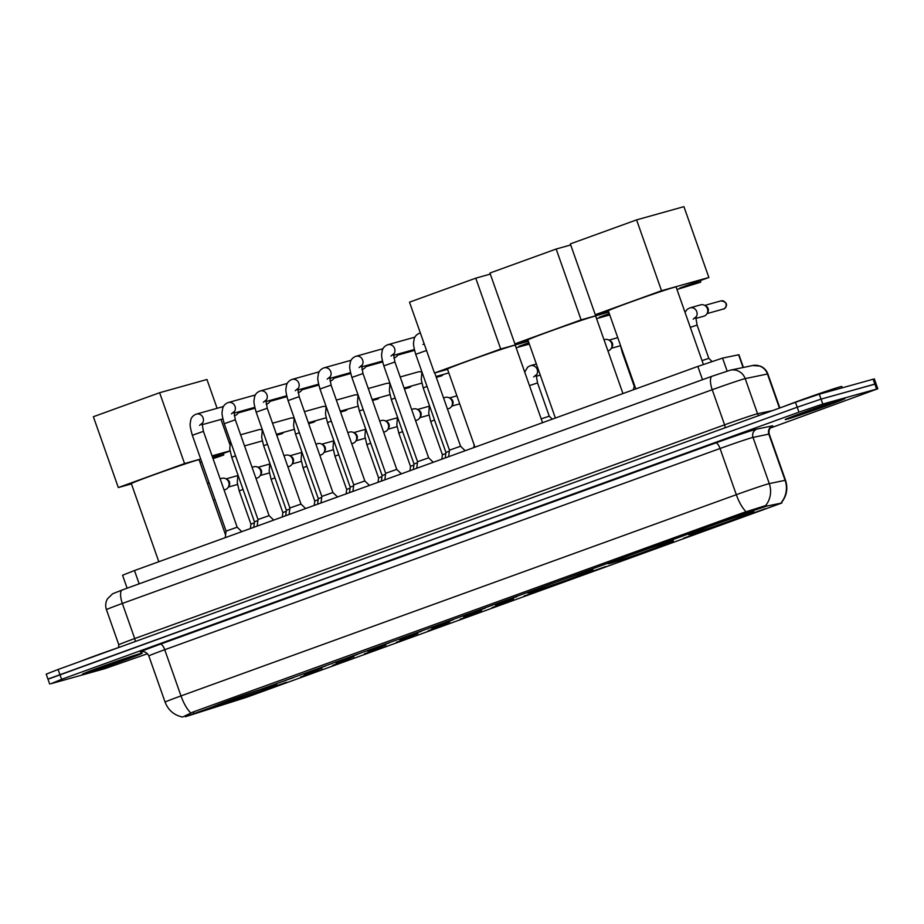 <?xml version="1.0" encoding="UTF-8"?>
<svg xmlns="http://www.w3.org/2000/svg" width="924" height="924" viewBox="0 0 924 924"><rect width="100%" height="100%" fill="white"/><g stroke="black" fill="none" stroke-linecap="round" stroke-linejoin="round"><path stroke-width="1.39" d="M529.81 592.492A34.627 0.843 160.6 0 0 566.366 580.191A34.627 0.843 160.6 0 0 593 569.935A34.627 0.843 160.6 0 0 590.863 570.374A34.627 0.843 160.6 0 0 554.308 582.674A34.627 0.843 160.6 0 0 527.685 592.931A34.627 0.843 160.6 0 0 529.81 592.492M610.221 563.351A34.627 0.843 160.6 0 0 646.788 551.051A34.627 0.843 160.6 0 0 673.411 540.794A34.627 0.843 160.6 0 0 671.286 541.233A34.627 0.843 160.6 0 0 634.719 553.534A34.627 0.843 160.6 0 0 608.096 563.79A34.627 0.843 160.6 0 0 610.221 563.351M690.644 534.211A34.627 0.843 160.6 0 0 727.2 521.91A34.627 0.843 160.6 0 0 753.834 511.653A34.627 0.843 160.6 0 0 751.709 512.092A34.627 0.843 160.6 0 0 715.141 524.393A34.627 0.843 160.6 0 0 688.519 534.649A34.627 0.843 160.6 0 0 690.644 534.211M213.663 707.045A34.627 0.843 160.6 0 0 250.231 694.744A34.627 0.843 160.6 0 0 276.853 684.488A34.627 0.843 160.6 0 0 274.728 684.915A34.627 0.843 160.6 0 0 238.173 697.227A34.627 0.843 160.6 0 0 211.538 707.484A34.627 0.843 160.6 0 0 213.663 707.045M286.567 682.178L268.688 688.553L286.567 682.178M318.48 670.605L300.6 676.992L318.48 670.605M350.392 659.043L332.513 665.43L350.392 659.043M382.305 647.481L364.426 653.869L382.305 647.481M414.218 635.92L396.338 642.296L414.218 635.92M446.142 624.358L428.251 630.734L446.142 624.358M478.054 612.785L460.164 619.172L478.054 612.785M509.967 601.224L492.076 607.611L509.967 601.224M541.88 589.662L523.989 596.049L541.88 589.662M573.792 578.101L555.902 584.476L573.792 578.101M605.705 566.539L587.826 572.915L605.705 566.539M637.618 554.966L619.738 561.353L637.618 554.966M669.53 543.404L651.651 549.792L669.53 543.404M701.443 531.843L683.564 538.23L701.443 531.843M733.356 520.281L715.476 526.657L733.356 520.281M765.268 508.72L747.389 515.095L765.268 508.72M254.654 693.739L236.775 700.115L254.654 693.739M322.014 668.306L304.135 674.682L322.014 668.306M353.927 656.733L336.047 663.12L353.927 656.733M385.839 645.171L367.96 651.559L385.839 645.171M417.752 633.61L399.873 639.997L417.752 633.61M449.665 622.048L431.785 628.424L449.665 622.048M481.577 610.487L463.698 616.862L481.577 610.487M513.501 598.914L495.611 605.301L513.501 598.914M293.636 677.558L275.756 683.933L293.636 677.558M325.548 665.996L307.669 672.372L325.548 665.996M357.461 654.435L339.582 660.81L357.461 654.435M389.374 642.861L371.494 649.249L389.374 642.861M421.286 631.3L403.407 637.687L421.286 631.3M453.199 619.738L435.32 626.125L453.199 619.738M485.112 608.177L467.232 614.552L485.112 608.177M517.024 596.615L499.145 602.991L517.024 596.615M185.366 716.747L744.455 513.594L766.701 506.109L781.877 502.991L246.246 697.401L185.366 716.747M127.119 588.195L122.557 575.225L134.477 570.547L697.839 366.424L722.556 358.096L738.934 354.735L743.416 367.452M84.407 673.827A31.682 0.774 160.6 0 0 117.856 662.566A31.682 0.774 160.6 0 0 142.227 653.176A31.682 0.774 160.6 0 0 140.286 653.58A31.682 0.774 160.6 0 0 106.826 664.841A31.682 0.774 160.6 0 0 82.455 674.231A31.682 0.774 160.6 0 0 84.407 673.827M787.19 419.173A31.682 0.774 160.6 0 0 820.651 407.911A31.682 0.774 160.6 0 0 845.01 398.533A31.682 0.774 160.6 0 0 843.069 398.925A31.682 0.774 160.6 0 0 809.609 410.187A31.682 0.774 160.6 0 0 785.25 419.577A31.682 0.774 160.6 0 0 787.19 419.173M183.091 716.781L193 712.034L743.704 512.497L765.649 505.59A22.869 22.488 -101.7 0 0 769.276 483.61L785.1 480.318A26.126 0.635 -19.4 0 1 785.527 480.284L769.265 434.095A26.126 0.635 160.6 0 0 768.826 434.118L753.014 437.41A26.126 0.635 160.6 0 0 751.836 437.71A26.126 0.635 160.6 0 0 720.05 448.498L164.726 649.722A26.126 0.635 160.6 0 0 148.833 655.948C146.142 650.323 140.552 651.732 141.88 651.686M770.119 428.135L877.8 388.761L876.067 383.83L874.866 384.072L821.055 399.122L797.204 407.218L49.134 678.817M877.8 388.761L822.787 404.054L798.948 412.15L61.596 679.325L50.878 683.748L104.689 668.699L147.505 653.73M58.12 669.473L46.2 674.139L47.933 679.071L797.204 407.218L821.055 399.122L876.067 383.83L874.335 378.898L819.311 394.19L795.472 402.287L58.12 669.473L61.596 679.325M118.515 647.574A32.663 0.797 160.6 0 0 81.127 661.134M139.998 653.684A31.358 0.762 160.6 0 0 106.884 664.83A31.358 0.762 160.6 0 0 82.767 674.116A31.358 0.762 160.6 0 0 84.696 673.723A31.358 0.762 160.6 0 0 117.81 662.577A31.358 0.762 160.6 0 0 141.915 653.291A31.358 0.762 160.6 0 0 139.998 653.684M842.261 387.78L841.81 386.498A32.663 0.797 160.6 0 0 839.812 386.913A32.663 0.797 160.6 0 0 813.062 395.784A32.663 0.797 160.6 0 0 783.922 406.479M842.78 399.029A31.358 0.762 160.6 0 0 809.667 410.175A31.358 0.762 160.6 0 0 785.55 419.461A31.358 0.762 160.6 0 0 787.479 419.069A31.358 0.762 160.6 0 0 820.593 407.923A31.358 0.762 160.6 0 0 844.709 398.637A31.358 0.762 160.6 0 0 842.78 399.029M225.595 534.984L199.11 459.771A35.932 0.878 160.6 0 0 196.904 460.221A35.932 0.878 160.6 0 0 158.963 472.996A35.932 0.878 160.6 0 0 131.335 483.633L158.824 561.723M159.621 392.723L184.557 463.559L118.318 487.56L93.37 416.724L159.621 392.723L206.953 379.487L217.094 408.293M221.009 419.415L229.73 444.178M230.053 450.993L212.566 457.322M184.557 463.559L200.704 459.043M212.058 455.867L230.03 450.843M131.416 483.899L118.318 487.56M200 462.312L201.698 461.838M213.04 458.662L223.804 454.989L212.832 458.061M223.804 454.989L223.262 453.453M542.527 422.695L515.245 345.218A35.932 0.878 160.6 0 0 513.039 345.668A35.932 0.878 160.6 0 0 475.098 358.443A35.932 0.878 160.6 0 0 447.47 369.092L474.971 447.17M475.756 278.17L500.704 349.006L434.453 373.007L409.505 302.171L475.756 278.17L490.298 274.093M528.863 342.712L518.942 346.315L529.129 343.462M500.704 349.006L528.355 341.268M447.562 369.346L434.453 373.007M516.146 347.759L529.337 344.075M622.949 393.555L595.668 316.077A35.932 0.878 160.6 0 0 593.462 316.539A35.932 0.878 160.6 0 0 555.52 329.302A35.932 0.878 160.6 0 0 527.881 339.951L555.382 418.041M556.167 249.03L581.115 319.866L514.876 343.867L489.928 273.03L556.167 249.03L570.72 244.964M609.274 313.582L599.364 317.175L609.54 314.322M581.115 319.866L608.766 312.139M527.974 340.205L514.876 343.867M596.558 318.618L609.759 314.934M703.372 364.437L676.079 286.937A35.932 0.878 160.6 0 0 673.873 287.399A35.932 0.878 160.6 0 0 635.931 300.161A35.932 0.878 160.6 0 0 608.304 310.811L635.804 388.9M636.59 219.889L661.538 290.725L595.287 314.726L570.339 243.89L636.59 219.889L683.922 206.653L708.87 277.489L679.775 288.034L700.773 282.155L700.23 280.619M661.538 290.725L708.87 277.489M608.396 311.065L595.287 314.726M676.98 289.478L700.773 282.155M225.26 537.653L226.08 531.104L237.179 527.2L241.788 531.67M238.6 411.85A5.879 5.509 74.4 0 1 234.915 415.523L234.222 415.719M257.172 526.091L258.004 519.542L269.092 515.638L273.712 520.096M270.513 400.288A5.879 5.509 74.4 0 1 266.828 403.961L266.135 404.158M289.085 514.529L289.917 507.981L301.005 504.077L305.625 508.535M302.425 388.727A5.879 5.509 74.4 0 1 298.741 392.4L298.048 392.596M320.998 502.968L321.829 496.419L332.917 492.515L337.537 496.973M334.338 377.165A5.879 5.509 74.4 0 1 330.653 380.838L329.96 381.034M352.91 491.395L353.742 484.857L364.83 480.942L369.45 485.412M366.251 365.604A5.879 5.509 74.4 0 1 362.566 369.277L361.873 369.461M385.654 473.296L396.743 469.38L401.363 473.85M398.163 354.042A5.879 5.509 74.4 0 1 394.479 357.704L393.786 357.9M416.747 468.272L417.567 461.723L428.655 457.819L433.275 462.277M448.66 456.71L449.48 450.161L460.568 446.257L465.188 450.716M253.777 527.327L254.47 521.852L257.877 520.512M262.266 440.921A5.879 5.509 74.4 0 1 262.254 440.921A5.879 5.509 74.4 0 1 261.885 441.037L244.525 445.888M240.61 434.777L258.72 429.718A5.879 5.509 74.4 0 1 262.243 429.96M285.689 515.754L286.382 510.291L289.79 508.951M294.178 429.348A5.879 5.509 74.4 0 1 294.167 429.36A5.879 5.509 74.4 0 1 293.797 429.475L276.438 434.326M272.522 423.215L290.633 418.145A5.879 5.509 74.4 0 1 294.155 418.399M317.602 504.192L318.295 498.729L321.702 497.389M326.091 417.787A5.879 5.509 74.4 0 1 326.08 417.787A5.879 5.509 74.4 0 1 325.71 417.914L308.35 422.765M304.435 411.654L322.545 406.583A5.879 5.509 74.4 0 1 326.068 406.837M349.515 492.631L350.208 487.156L353.615 485.816M358.004 406.225A5.879 5.509 74.4 0 1 357.992 406.225A5.879 5.509 74.4 0 1 357.623 406.341L340.263 411.203M336.348 400.08L354.458 395.022A5.879 5.509 74.4 0 1 357.981 395.276M381.427 481.069L382.12 475.594L385.527 474.255M389.916 394.663L389.916 394.663A5.879 5.509 74.4 0 1 389.547 394.779L372.176 399.642M368.272 388.519L386.371 383.46A5.879 5.509 74.4 0 1 389.893 383.703M413.34 469.507L414.033 464.033L417.44 462.693M421.829 383.102L421.829 383.102A5.879 5.509 74.4 0 1 421.459 383.217L404.1 388.068M400.184 376.957L418.283 371.898A5.879 5.509 74.4 0 1 421.806 372.141M445.252 457.934L445.946 452.471L449.353 451.131M225.052 533.448L225.826 533.183M220.143 478.828L221.933 478.332A5.879 5.509 74.4 0 1 228.263 487.179A5.879 5.509 74.4 0 1 225.098 489.651L224.058 489.951M225.93 478.817L227.443 479.637A4.25 3.985 74.4 0 1 229.14 485.678L228.263 487.179M250.381 528.551L250.935 524.162L254.343 522.822M252.056 467.267L253.846 466.77A5.879 5.509 74.4 0 1 260.187 475.606A5.879 5.509 74.4 0 1 257.022 478.089L255.971 478.389M257.842 467.244L259.367 468.075A4.25 3.985 74.4 0 1 261.053 474.116L260.187 475.606M282.294 516.99L282.848 512.601L286.255 511.261M283.968 455.705L285.759 455.209A5.879 5.509 74.4 0 1 292.1 464.044A5.879 5.509 74.4 0 1 288.935 466.528L287.884 466.816M289.755 455.682L291.279 456.514A4.25 3.985 74.4 0 1 292.966 462.554L292.1 464.044M314.206 505.428L314.761 501.027L318.168 499.688M315.881 444.144L317.683 443.636A5.879 5.509 74.4 0 1 324.012 452.483A5.879 5.509 74.4 0 1 320.847 454.966L319.796 455.255M321.668 444.121L323.192 444.952A4.25 3.985 74.4 0 1 324.878 450.993L324.012 452.483M346.119 493.866L346.673 489.466L350.081 488.126M347.794 432.582L349.595 432.074A5.879 5.509 74.4 0 1 355.925 440.921A5.879 5.509 74.4 0 1 352.76 443.404L351.709 443.693M353.58 432.559L355.105 433.379A4.25 3.985 74.4 0 1 356.791 439.42L355.925 440.921M378.031 482.293L378.586 477.904L381.993 476.565M379.706 421.021L381.508 420.512A5.879 5.509 74.4 0 1 387.837 429.36A5.879 5.509 74.4 0 1 384.673 431.843L383.622 432.132M385.493 420.998L387.017 421.818A4.25 3.985 74.4 0 1 388.704 427.858L387.837 429.36M409.944 470.732L410.499 466.343L413.906 465.003M411.619 409.447L413.421 408.951A5.879 5.509 74.4 0 1 419.75 417.798A5.879 5.509 74.4 0 1 416.585 420.27L415.534 420.57M417.405 409.424L418.93 410.256A4.25 3.985 74.4 0 1 420.616 416.297L419.75 417.798M441.857 459.17L442.411 454.781L445.83 453.441M443.532 397.886L445.333 397.389A5.879 5.509 74.4 0 1 451.663 406.225A5.879 5.509 74.4 0 1 448.498 408.708L447.447 408.997M449.318 397.863L450.843 398.694A4.25 3.985 74.4 0 1 452.529 404.735L451.663 406.225M541.187 418.884L549.249 416.181L552.309 419.149M604.019 339.813L604.897 339.57A5.879 5.509 74.4 0 1 611.226 348.406A5.879 5.509 74.4 0 1 608.061 350.889L607.934 350.924M608.893 340.044L610.406 340.875A4.25 3.985 74.4 0 1 612.092 346.916L611.226 348.406M633.344 389.789L634.476 385.123M702.021 360.603L708.812 358.362L712 361.446M695.656 317.625A5.879 5.509 74.4 0 0 690.009 307.854L689.951 307.865A5.879 5.509 74.4 0 1 690.009 307.854L700.635 304.874A5.879 5.509 74.4 0 1 706.964 313.721A5.879 5.509 74.4 0 1 703.799 316.204L695.656 318.48M704.631 305.359L706.144 306.179A4.25 3.985 74.4 0 1 707.842 312.22L706.964 313.721M766.701 506.109L766.25 504.804M744.455 513.594L744.028 512.381M193.751 713.143L193.324 711.919M139.154 583.829L134.477 570.547M743.104 367.521L738.611 354.758M727.13 371.067L722.556 358.096M702.517 379.706L697.839 366.424M142.146 651.651A32.663 0.797 -19.4 0 1 160.372 644.167L715.696 442.954A6.537 2.264 -109.9 0 1 720.05 448.498L736.312 494.698A26.126 0.635 -19.4 0 1 768.11 483.91A26.126 0.635 -19.4 0 1 769.276 483.61L753.014 437.41A6.537 6.422 78.3 0 1 756.895 429.082L772.707 425.802A6.537 6.422 78.3 0 0 768.826 434.118L785.1 480.318A22.869 22.488 -101.7 0 1 781.519 502.229M715.696 442.954A32.663 0.797 -19.4 0 1 755.428 429.464A32.663 0.797 -19.4 0 1 756.895 429.082M746.118 511.757A22.869 7.935 -109.9 0 1 736.312 494.698L181 695.922A22.869 7.935 70.1 0 0 190.806 712.981M182.559 717.047C174.082 715.211 168.26 710.244 165.107 702.148A26.126 0.635 -19.4 0 1 181 695.922L164.726 649.722A6.537 2.264 -109.9 0 0 160.372 644.167M798.948 412.15L795.472 402.287M822.787 404.054L819.311 394.19M876.599 389.004L873.122 379.152M779.452 408.096L767.451 374.001A13.063 12.855 -101.7 0 0 752.679 365.523L760.198 366.089C763.917 367.579 766.481 370.212 767.879 373.966A26.126 0.635 160.6 0 0 767.451 374.001L745.183 378.621A26.126 0.635 160.6 0 0 744.016 378.921A26.126 0.635 160.6 0 0 712.231 389.72L122.349 603.453A26.126 0.635 160.6 0 0 106.445 609.69C105.209 605.948 105.532 602.344 107.427 598.879L112.589 593.809L122.268 589.951A13.063 4.528 -109.9 0 1 122.384 589.916L712.034 376.253M135.043 641.591A3.269 1.132 70.1 0 0 134.708 638.565L122.349 603.453A13.063 4.528 -109.9 0 1 122.268 589.951L712.15 376.207A13.063 4.528 -109.9 0 1 712.265 376.172M730.422 370.154L712.15 376.207A13.063 4.528 -109.9 0 0 712.231 389.72L724.589 424.832A26.126 0.635 -19.4 0 1 756.386 414.033A26.126 0.635 -19.4 0 1 757.553 413.733L745.183 378.621A13.063 12.855 -101.7 0 0 730.422 370.154L752.679 365.523M118.515 647.585L118.815 644.802A26.126 0.635 -19.4 0 1 134.708 638.565L724.589 424.832A3.269 1.132 70.1 0 1 724.924 427.858M759.02 415.5A3.269 3.211 78.3 0 1 757.553 413.733L772.418 410.637M133.356 656.086A23.828 0.578 160.6 0 0 104.366 665.938A23.828 0.578 160.6 0 0 91.326 671.321A23.828 0.578 160.6 0 0 120.328 661.469A23.828 0.578 160.6 0 0 133.356 656.086M836.139 401.432A23.828 0.578 160.6 0 0 807.149 411.284A23.828 0.578 160.6 0 0 794.109 416.666A23.828 0.578 160.6 0 0 823.111 406.826A23.828 0.578 160.6 0 0 836.139 401.432M238.149 412.924L254.77 408.269A4.25 1.478 -109.9 0 1 254.735 408.281A4.25 3.985 74.4 0 1 254.192 408.431M226.08 531.104L192.331 435.262L203.419 431.358L202.056 423.296L199.526 425.421M223.446 406.525L196.269 414.125A5.879 5.509 74.4 0 1 201.975 423.885M270.062 401.363L286.683 396.708A4.25 1.478 -109.9 0 1 286.648 396.719A4.25 3.985 74.4 0 1 286.105 396.87M258.004 519.542L224.243 423.7L235.331 419.796L233.968 411.734L231.439 413.86M228.205 402.552A5.879 5.509 74.4 0 1 233.899 412.323M227.87 402.656A5.879 5.509 74.4 0 1 228.147 402.575L255.359 394.964M301.975 389.801L318.595 385.135A4.25 1.478 -109.9 0 1 318.561 385.146A4.25 3.985 74.4 0 1 318.018 385.296M289.917 507.981L256.156 412.139L267.255 408.235L265.881 400.161L263.363 402.287M287.272 383.402L260.106 390.991A5.879 5.509 74.4 0 1 265.812 400.762M333.887 378.239L350.716 373.492A4.25 3.985 74.4 0 1 350.473 373.585A4.25 1.478 -109.9 0 1 350.473 373.585A4.25 3.985 74.4 0 1 349.93 373.735M321.829 496.419L288.069 400.577L299.168 396.662L297.794 388.6L295.276 390.725M319.184 371.829L292.019 379.429A5.879 5.509 74.4 0 1 297.724 389.189M365.8 366.666L382.421 362.012A4.25 1.478 -109.9 0 1 382.386 362.023A4.25 3.985 74.4 0 1 381.843 362.173M353.742 484.857L319.981 389.004L331.081 385.1L329.706 377.038L327.188 379.163M351.097 360.268L323.931 367.868A5.879 5.509 74.4 0 1 329.637 377.627M397.713 355.105L414.333 350.45A4.25 1.478 -109.9 0 1 414.298 350.462A4.25 3.985 74.4 0 1 413.756 350.612M384.823 479.833L385.654 473.284L351.894 377.442L362.993 373.539L361.619 365.477L359.101 367.602M383.01 348.706L355.844 356.306A5.879 5.509 74.4 0 1 361.55 366.066M417.567 461.723L383.818 365.881L394.906 361.977L393.532 353.915L391.014 356.04M387.445 344.837A5.879 5.509 74.4 0 1 387.71 344.756L387.814 344.721A5.879 5.509 74.4 0 1 393.462 354.504M449.48 450.161L415.731 354.319L426.518 350.473M420.362 332.987L419.669 333.171A5.879 5.509 74.4 0 1 420.374 333.021M276.738 435.192L281.739 433.772A4.25 1.478 -109.9 0 1 281.739 433.772A4.25 1.478 -109.9 0 1 281.704 433.783A4.25 3.985 74.4 0 1 281.173 433.933M254.47 521.852L231.728 457.299L235.551 455.809M242.123 439.073A5.879 5.509 74.4 0 1 242.746 440.829M283.564 432.34A4.25 3.985 74.4 0 1 281.704 433.783M313.71 422.199A4.25 1.478 -109.9 0 1 313.663 422.21A4.25 3.985 74.4 0 1 313.086 422.372M308.662 423.619L313.663 422.21A4.25 1.478 -109.9 0 1 313.617 422.222A4.25 3.985 74.4 0 0 315.477 420.767M286.382 510.291L263.652 445.738L267.463 444.248M274.035 427.512A5.879 5.509 74.4 0 1 274.659 429.256M345.622 410.626A4.25 1.478 -109.9 0 1 345.576 410.649A4.25 1.478 -109.9 0 1 345.53 410.66A4.25 3.985 74.4 0 1 344.998 410.81M318.295 498.729L295.565 434.176L299.376 432.686M305.948 415.939A5.879 5.509 74.4 0 1 306.572 417.694M347.389 409.205A4.25 3.985 74.4 0 1 345.53 410.66M377.535 399.064A4.25 1.478 -109.9 0 1 377.489 399.087A4.25 1.478 -109.9 0 1 377.442 399.099A4.25 3.985 74.4 0 1 376.911 399.249M350.208 487.156L327.477 422.603L331.289 421.113M337.861 404.377A5.879 5.509 74.4 0 1 338.484 406.133M379.314 397.643A4.25 3.985 74.4 0 1 377.442 399.099M409.447 387.502A4.25 1.478 -109.9 0 1 409.401 387.526A4.25 1.478 -109.9 0 1 409.367 387.537A4.25 3.985 74.4 0 1 408.824 387.687M382.12 475.594L359.39 411.041L363.201 409.551M369.785 392.816A5.879 5.509 74.4 0 1 370.397 394.571M411.226 386.082A4.25 3.985 74.4 0 1 409.367 387.537M441.36 375.941A4.25 1.478 -109.9 0 1 441.314 375.964A4.25 1.478 -109.9 0 1 441.279 375.976A4.25 3.985 74.4 0 1 440.736 376.126M414.033 464.033L391.302 399.48L395.126 397.99M401.697 381.254A5.879 5.509 74.4 0 1 402.31 383.01M443.139 374.52A4.25 3.985 74.4 0 1 441.279 375.976M445.946 452.471L423.215 387.918L427.038 386.428M213.34 500.184L214.992 499.618M250.935 524.162L239.224 490.898L243.035 489.408M282.848 512.601L271.136 479.337L274.959 477.847M314.761 501.027L303.049 467.775L306.872 466.285M346.673 489.466L334.962 456.202L338.785 454.712M378.586 477.904L366.874 444.64L370.697 443.15M410.499 466.343L398.787 433.079L402.61 431.589M442.411 454.781L430.7 421.517L434.523 420.027M529.475 385.62L537.537 382.917L549.249 416.181M536.359 364.01L530.388 365.685A5.879 5.509 74.4 0 1 536.093 375.444M633.899 385.4L622.187 352.136L622.764 351.859M723.642 308.939A4.25 1.478 -109.9 0 1 723.596 308.963A4.25 1.478 -109.9 0 1 723.561 308.974A4.25 3.985 74.4 0 1 723.018 309.124M690.309 327.339L697.1 325.098L708.812 358.362M720.743 300.958A4.25 3.985 74.4 0 1 725.941 303.753A4.25 3.985 74.4 0 1 723.561 308.974M781.877 502.991L781.589 502.148M781.623 502.402C786.786 495.714 788.091 488.346 785.527 480.284M49.665 684.003L47.933 679.071M165.107 702.148L148.833 655.948M769.265 434.095C767.832 428.02 773.076 425.618 772.002 426.414L772.002 426.414M106.445 609.69L118.815 644.802M767.879 373.966L779.856 407.946M90.806 671.101L90.656 671.194C92.134 670.177 125.745 658.142 133.114 656.167L133.761 655.982M793.589 416.458L793.45 416.539C794.929 415.523 828.539 403.499 835.897 401.513L836.543 401.328M238.796 411.804L238.08 413.051M237.179 527.2L203.419 431.358M196.269 414.125C193.162 415.373 191.303 417.429 190.679 420.304C190.39 424.162 188.958 423.204 192.331 435.262M201.986 424.74L222.869 418.895M270.72 400.231L269.993 401.478M269.092 515.638L235.331 419.796M228.182 402.552C225.075 403.8 223.215 405.867 222.592 408.743C222.303 412.601 220.871 411.63 224.243 423.7M233.899 413.167L254.781 407.334M302.633 388.669L301.905 389.916M301.005 504.077L267.255 408.235M260.106 390.991C256.999 392.238 255.128 394.305 254.504 397.181C254.215 401.028 252.783 400.069 256.156 412.139M265.812 401.605L286.694 395.772M334.546 377.108L333.818 378.355M332.917 492.515L299.168 396.662M292.019 379.429C288.912 380.676 287.041 382.744 286.417 385.62C286.128 389.466 284.696 388.507 288.069 400.577M297.724 390.043L318.607 384.199M366.458 365.546L365.731 366.793M364.83 480.942L331.081 385.1M323.931 367.868C320.824 369.115 318.953 371.171 318.33 374.058C318.041 377.904 316.609 376.946 319.981 389.004M329.637 378.482L350.519 372.638M398.371 353.984L397.643 355.232M396.743 469.38L362.993 373.539M355.844 356.306C352.737 357.553 350.866 359.609 350.242 362.497C349.953 366.343 348.521 365.384 351.894 377.442M361.55 366.92L382.432 361.076M387.814 344.721L414.922 337.144M428.655 457.819L394.906 361.977M387.757 344.744C384.65 345.98 382.779 348.048 382.155 350.924C381.866 354.781 380.434 353.811 383.818 365.881M393.462 355.347L414.345 349.515M422.926 344.479L424.197 343.867M460.568 446.257L434.742 372.926M419.669 333.171C416.562 334.419 414.691 336.486 414.067 339.362C413.779 343.22 412.347 342.25 415.731 354.319M230.423 441.245L229.764 448.983L231.728 457.299M283.726 432.293L281.739 433.772M262.335 429.683L261.677 437.422L263.652 445.738M315.638 420.732L313.663 422.21M340.575 412.058L345.576 410.649L347.551 409.159M294.248 418.122L293.589 425.86L295.565 434.176M372.488 400.496L377.489 399.087L379.464 397.597M326.16 406.56L325.502 414.298L327.477 422.603M404.4 388.935L409.401 387.526L411.376 386.036M358.085 394.998L357.415 402.725L359.39 411.041M436.313 377.373L441.314 375.964L443.289 374.474M389.997 383.425L389.339 391.164L391.302 399.48M421.91 371.864L421.252 379.602L423.215 387.918M436.012 376.507L448.821 372.926M208.951 482.443L207.542 483.737M237.653 475.629L226.045 478.875M237.526 484.488L228.332 487.052M237.918 474.844L237.249 482.582L239.224 490.898M269.565 464.067L257.969 467.313M269.438 472.926L260.256 475.49M269.831 463.282L269.173 471.021L271.136 479.337M301.478 452.506L289.882 455.751M301.351 461.365L292.169 463.929M301.744 451.721L301.085 459.459L303.049 467.775M333.391 440.944L321.795 444.19M333.264 449.792L324.081 452.367M333.656 440.159L332.998 447.897L334.962 456.202M365.303 429.383L353.707 432.617M365.176 438.23L355.994 440.806M365.569 428.597L364.911 436.324L366.874 444.64M397.216 417.81L385.62 421.055M397.089 426.669L387.907 429.233M397.482 417.024L396.823 424.763L398.787 433.079M429.129 406.248L417.533 409.494M429.002 415.107L419.819 417.671M429.394 405.463L428.736 413.201L430.7 421.517M456.895 395.853L449.445 397.932M459.725 403.88L451.732 406.11M474.127 444.791L473.769 447.609M530.388 365.685L527.731 367.071L524.716 372.129M533.645 376.98L536.163 374.855L537.537 382.917M536.093 376.299L540.274 375.132M617.763 337.664L609.008 340.113M620.489 345.726L611.295 348.29M620.385 345.126L622.187 352.136M707.033 313.606L723.596 308.963C724.693 309.621 730.849 302.448 721.009 300.877L704.746 305.417M689.951 307.865L687.294 309.251L684.996 312.254M693.208 319.161L695.726 317.036L697.1 325.098"/></g></svg>
